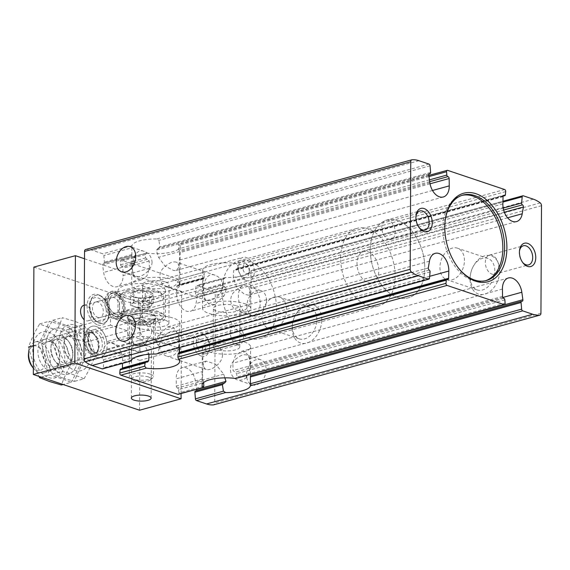 <?xml version="1.0" encoding="UTF-8"?>
<svg xmlns="http://www.w3.org/2000/svg" width="570" height="570" viewBox="0 0 570 570"><rect width="100%" height="100%" fill="white"/><g stroke="black" fill="none" stroke-linecap="round" stroke-linejoin="round"><path stroke-width="0.43" stroke-dasharray="2.85 2.14" d="M179.358 271.242C179.607 266.176 178.488 263.126 176.016 262.093C172.724 261.302 168.756 263.055 164.11 267.351C156.793 273.436 159.778 285.157 167.566 287.244C175.724 287.928 179.657 282.592 179.358 271.242M222.884 285.876C222.856 294.64 210.9 302.235 206.661 300.39C200.305 299.214 202.321 270.066 215.104 275.267C219.763 276.977 222.357 280.518 222.884 285.876M152.055 262.058C152.033 270.814 140.077 278.416 135.838 276.571C129.483 275.395 131.499 246.247 144.281 251.441C148.941 253.158 151.535 256.7 152.055 262.058M178.994 340.276C179.244 335.217 178.132 332.168 175.653 331.134C172.361 330.336 168.392 332.089 163.754 336.386C156.429 342.477 159.422 354.198 167.202 356.286C175.361 356.97 179.293 351.633 178.994 340.276M222.521 354.918C222.499 363.674 210.537 371.277 206.297 369.431C199.949 368.256 201.965 339.107 214.74 344.301C219.407 346.019 222.001 349.553 222.521 354.918M151.698 331.092C151.677 339.855 139.714 347.458 135.475 345.612C129.126 344.437 131.136 315.288 143.918 320.483C148.578 322.2 151.171 325.734 151.698 331.092M179.215 347.814L178.253 334.597L173.387 327.422L167.373 327.038L158.132 335.78L155.838 342.862L159.386 346.361L158.289 352.752L156.992 353.92M131.278 360.945L131.378 343.14L103.241 350.878A14.499 9.355 -105.4 0 1 108.963 343.062A14.499 9.355 -105.4 0 1 122.607 360.746L122.536 363.404M131.378 343.14L133.579 336.293L142.757 340.782L148.97 354.269M131.321 360.853L131.328 352.018L103.028 359.798A1.61 1.04 -105.4 0 1 102.101 357.639L103.241 350.878M429.167 173.836L157.648 248.427M158.788 248.242L156.323 250.144L158.546 257.327L165.043 266.097L173.679 270.508L176.13 270.437L179.051 267.081L179.685 252.638L178.638 248.834L178.866 244.167M146.219 253.144L146.853 253.087L145.264 254.583L145.656 257.904L149.226 261.017L149.447 268.335L146.953 275.909L141.082 280.077L133.487 276.486L131.791 264.687L131.884 256.863L102.586 264.922A1.61 1.04 -105.4 0 1 103.227 263.404A1.61 1.04 -105.4 0 1 103.533 263.39A1.446 0.933 -105.4 0 0 103.804 263.376A1.446 0.933 -105.4 0 0 104.396 262.136L103.868 255.51A1.61 1.04 -105.4 0 0 102.792 253.8L92.732 250.415A36.238 23.391 -105.4 0 0 85.814 249.489L412.017 159.778M131.884 256.863L131.834 255.602L103.533 263.39M103.227 263.404L131.841 255.531L131.891 247.8L103.868 255.51M149.447 268.335L123.056 275.595A14.499 9.355 -105.4 0 1 117.092 286.689A14.499 9.355 -105.4 0 1 103.654 272.424L102.586 264.922M447.386 279.343L178.41 353.122M120.669 368.982A1.446 0.933 -105.4 0 1 121.182 369.054A1.61 1.04 -105.4 0 0 121.752 369.132A1.61 1.04 -105.4 0 0 122.315 368.534M179.158 352.381L178.902 353.4L447.956 279.421M103.028 359.798A1.446 0.933 -105.4 0 1 103.875 361.629L103.277 367.878A1.61 1.04 -105.4 0 1 102.621 368.883M430.072 165.799L158.88 240.383L156.7 238.972A24.161 7.36 0.3 0 0 131.919 245.791L131.891 247.8M158.261 248.335L159.906 246.867L158.88 240.383M132.703 263.34L121.716 266.361A1.61 1.04 -105.4 0 1 122.935 268.249L123.056 275.595M121.716 266.361A1.446 0.933 -105.4 0 1 120.633 264.786L120.363 261.43A1.61 1.04 -105.4 0 1 121.018 260.055A1.61 1.04 -105.4 0 1 121.453 260.077L178.417 279.236A1.61 1.04 -105.4 0 1 179.493 281.316L179.187 284.487A1.446 0.933 -105.4 0 1 178.602 285.385A1.446 0.933 -105.4 0 1 178.089 285.321A1.61 1.04 -105.4 0 0 177.519 285.242A1.61 1.04 -105.4 0 0 176.857 286.382L176.664 293.621A14.499 9.355 -105.4 0 0 190.309 311.313A14.499 9.355 -105.4 0 0 196.03 303.489L197.17 296.735A1.61 1.04 -105.4 0 0 196.244 294.569A1.446 0.933 -105.4 0 1 195.396 292.745L195.994 286.496A1.61 1.04 -105.4 0 1 196.643 285.492A1.61 1.04 -105.4 0 1 197.078 285.513L207.138 288.897A36.238 23.391 -105.4 0 1 214.049 292.624A2.586 1.674 -105.4 0 1 215.289 295.41L214.726 402.94A2.586 1.674 -105.4 0 1 213.857 404.771M246.097 280.504A12.077 7.795 74.6 0 0 249.361 280.647A12.077 7.795 74.6 0 0 254.17 269.346A12.077 7.795 74.6 0 0 246.219 257.498A12.077 7.795 74.6 0 0 242.955 257.355A12.077 7.795 74.6 0 0 238.146 268.655A12.077 7.795 74.6 0 0 246.097 280.504M115.61 316.393A12.077 7.795 74.6 0 0 118.874 316.535A12.077 7.795 74.6 0 0 123.191 302.82A12.077 7.795 74.6 0 0 112.468 293.237A12.077 7.795 74.6 0 0 107.659 304.537A12.077 7.795 74.6 0 0 115.61 316.393M143.49 302.228C142.393 295.445 151.029 293.073 151.649 299.984C150.957 306.168 142.329 308.548 143.49 302.228M250.43 374.469L250.515 366.852L249.461 356.585L244.209 351.241L241.224 351.462L235.353 355.63L232.859 363.204L233.08 370.521L236.65 373.628L237.042 376.948L235.446 378.444M203.112 380.981L177.548 388.013A1.446 0.933 -105.4 0 1 178.638 389.581L203.661 382.698L202.621 378.893L202.607 371.519L176.215 378.779A14.499 9.355 -105.4 0 1 182.179 367.686A14.499 9.355 -105.4 0 1 195.617 381.95L196.657 389.253M202.607 371.519L203.248 364.458L206.169 361.095L215.574 364.194L223.761 374.212L224.858 377.853M521.949 301.274L250.472 376.008M250.472 375.929L250.422 374.668M196.401 390.735A1.61 1.04 -105.4 0 1 196.044 390.97A1.61 1.04 -105.4 0 1 195.738 390.984A1.446 0.933 -105.4 0 0 195.467 390.999M503.274 195.888L234.676 269.532L233.607 270.779L233.308 278.046L236.942 287.893L244.509 294.327L248.698 295.21L250.921 288.399L251.014 270.543L502.94 201.253M523.288 195.802L250.985 270.686A24.161 7.36 0.3 0 1 226.212 277.497L225.314 277.611L224.017 278.787L222.92 285.178L226.468 288.677L224.167 295.752L214.918 304.544L209.211 304.252L205.271 300.176L203.055 286.361L203.148 279.15L203.647 278.288L178.089 285.321M505.697 191.606L237.626 265.335L236.051 263.383A24.161 7.36 0.3 0 0 202.706 270.023A24.161 7.36 0.3 0 0 203.818 272.246L204.395 274.469L179.493 281.316M203.896 278.416L204.395 274.469M235.567 269.51L236.336 269.496L237.198 268.527L237.626 265.335M503.196 208.093L250.914 277.476L250.978 279.521L503.631 210.038M250.914 277.476L250.985 270.686L251.007 271.363L502.918 202.086M178.638 389.581L178.909 392.937A1.61 1.04 -105.4 0 1 178.253 394.312M177.548 388.013A1.61 1.04 -105.4 0 1 176.337 386.125L176.215 378.779M250.18 295.06C250.43 289.995 249.318 286.952 246.839 285.919C243.547 285.121 239.578 286.874 234.94 291.17C227.615 297.262 230.601 308.976 238.388 311.063C246.546 311.747 250.479 306.418 250.18 295.06M266.496 300.547A13.288 9.305 -71.4 0 0 260.946 290.643A13.288 9.305 -71.4 0 0 247.886 300.269A13.288 9.305 -71.4 0 0 252.474 315.83A13.288 9.305 -71.4 0 0 266.496 300.547M249.817 364.095C250.066 359.036 248.955 355.986 246.475 354.953C243.183 354.155 239.215 355.908 234.576 360.204C227.259 366.296 230.244 378.017 238.025 380.105C246.183 380.789 250.116 375.452 249.817 364.095M246.724 377.319A13.288 9.305 -71.4 0 0 252.111 384.871A13.288 9.305 -71.4 0 0 266.133 369.581A13.288 9.305 -71.4 0 0 260.583 359.677A13.288 9.305 -71.4 0 0 246.568 375.53M447.664 170.366L179.087 244.224A24.161 7.36 0.3 0 1 180.206 246.454A24.161 7.36 0.3 0 1 146.853 253.087L121.453 260.077M499.698 270.878A20.135 14.1 -71.4 0 0 489.587 255.467A20.135 14.1 -71.4 0 0 472.986 266.881A20.135 14.1 -71.4 0 0 470.521 274.206A20.135 14.1 -71.4 0 0 482.94 294.49A20.135 14.1 -71.4 0 0 499.698 270.878M321.772 319.813A20.135 14.1 -71.4 0 0 311.662 304.401A20.135 14.1 -71.4 0 0 295.053 315.816A20.135 14.1 -71.4 0 0 292.595 323.14A20.135 14.1 -71.4 0 0 305.007 343.425A20.135 14.1 -71.4 0 0 321.772 319.813M97.798 324.971A15.953 10.296 74.6 0 0 106.419 321.872A15.953 10.296 74.6 0 0 107.808 307.052A15.953 10.296 74.6 0 0 99.03 295.018A15.953 10.296 74.6 0 0 97.962 294.583A15.953 10.296 74.6 0 0 87.089 306.147A15.953 10.296 74.6 0 0 97.798 324.971M201.331 356.1A12.077 7.795 74.6 0 0 209.454 349.075A12.077 7.795 74.6 0 0 206.034 336.621A12.077 7.795 74.6 0 0 193.601 338.587A12.077 7.795 74.6 0 0 201.331 356.1M149.554 342.527A16.11 10.395 74.6 0 0 153.907 342.72A16.11 10.395 74.6 0 0 159.657 324.43A16.11 10.395 74.6 0 0 145.364 311.655A16.11 10.395 74.6 0 0 138.952 326.724A16.11 10.395 74.6 0 0 149.554 342.527M249.197 315.125A16.11 10.395 74.6 0 0 253.55 315.317A16.11 10.395 74.6 0 0 259.3 297.027A16.11 10.395 74.6 0 0 245.007 284.252A16.11 10.395 74.6 0 0 238.595 299.321A16.11 10.395 74.6 0 0 249.197 315.125M249.076 338.138A40.271 25.992 74.6 0 0 259.956 338.608A40.271 25.992 74.6 0 0 274.334 292.894A40.271 25.992 74.6 0 0 238.602 260.96A40.271 25.992 74.6 0 0 222.564 298.623A40.271 25.992 74.6 0 0 249.076 338.138M397.354 297.362A40.271 25.992 74.6 0 0 408.234 297.832A40.271 25.992 74.6 0 0 422.612 252.111A40.271 25.992 74.6 0 0 386.873 220.177A40.271 25.992 74.6 0 0 370.842 257.847A40.271 25.992 74.6 0 0 397.354 297.362A40.271 25.992 74.6 0 0 408.234 297.832A40.271 25.992 74.6 0 0 422.612 252.111A40.271 25.992 74.6 0 0 386.873 220.177A40.271 25.992 74.6 0 0 370.842 257.847A40.271 25.992 74.6 0 0 397.354 297.362M462.028 195.36A44.296 28.593 74.6 0 0 461.13 195.581A44.296 28.593 74.6 0 0 443.496 237.013A44.296 28.593 74.6 0 0 472.658 280.483A44.296 28.593 74.6 0 0 484.621 280.996A44.296 28.593 74.6 0 0 485.505 280.732M445.142 220.918A44.296 28.593 74.6 0 0 445.084 221.374A44.296 28.593 74.6 0 0 457.639 267.045A44.296 28.593 74.6 0 0 457.924 267.408M316.842 319.727A16.644 11.664 -71.4 0 0 309.888 307.323A16.644 11.664 -71.4 0 0 294.754 316.421A16.644 11.664 -71.4 0 0 292.716 322.478A16.644 11.664 -71.4 0 0 299.279 338.879A16.644 11.664 -71.4 0 0 316.842 319.727M286.511 309.524A16.644 11.664 -71.4 0 0 279.564 297.12A16.644 11.664 -71.4 0 0 263.205 309.182A16.644 11.664 -71.4 0 0 268.947 328.676A16.644 11.664 -71.4 0 0 286.511 309.524M494.774 270.793A16.644 11.664 -71.4 0 0 487.82 258.388A16.644 11.664 -71.4 0 0 472.687 267.487A16.644 11.664 -71.4 0 0 470.649 273.543A16.644 11.664 -71.4 0 0 477.211 289.945A16.644 11.664 -71.4 0 0 494.774 270.793M464.443 260.59A16.644 11.664 -71.4 0 0 457.489 248.185A16.644 11.664 -71.4 0 0 441.137 260.248A16.644 11.664 -71.4 0 0 446.88 279.742A16.644 11.664 -71.4 0 0 464.443 260.59M491.96 274.099A9.904 6.391 74.6 0 0 494.639 274.213A9.904 6.391 74.6 0 0 498.173 262.977A9.904 6.391 74.6 0 0 489.388 255.118A9.904 6.391 74.6 0 0 485.448 264.38A9.904 6.391 74.6 0 0 491.96 274.099M519.47 251.064A9.904 6.391 74.6 0 0 519.384 251.648A9.904 6.391 74.6 0 0 522.191 261.858A9.904 6.391 74.6 0 0 522.562 262.321M388.455 239.286A9.904 6.391 74.6 0 0 391.127 239.4A9.904 6.391 74.6 0 0 394.661 228.157A9.904 6.391 74.6 0 0 385.876 220.305A9.904 6.391 74.6 0 0 381.936 229.567A9.904 6.391 74.6 0 0 388.455 239.286M415.957 216.251A9.904 6.391 74.6 0 0 415.872 216.835A9.904 6.391 74.6 0 0 418.679 227.045A9.904 6.391 74.6 0 0 419.05 227.508M202.948 353.585A9.904 6.391 74.6 0 0 205.62 353.699A9.904 6.391 74.6 0 0 209.603 347.821A9.904 6.391 74.6 0 0 206.796 337.618A9.904 6.391 74.6 0 0 200.369 334.604A9.904 6.391 74.6 0 0 196.429 343.867A9.904 6.391 74.6 0 0 202.948 353.585M236.928 344.237A9.904 6.391 74.6 0 0 239.599 344.351A9.904 6.391 74.6 0 0 243.141 333.108A9.904 6.391 74.6 0 0 234.348 325.256A9.904 6.391 74.6 0 0 230.408 334.519A9.904 6.391 74.6 0 0 236.928 344.237M99.807 295.459A14.499 9.355 -105.4 0 1 100.783 295.858A14.499 9.355 -105.4 0 1 108.763 306.788A14.499 9.355 -105.4 0 1 107.495 320.262A14.499 9.355 -105.4 0 1 103.583 323.247A14.499 9.355 -105.4 0 1 99.665 323.076A14.499 9.355 -105.4 0 1 90.124 308.847A14.499 9.355 -105.4 0 1 95.895 295.288A14.499 9.355 -105.4 0 1 99.807 295.459M244.259 341.964A24.161 7.36 0.3 0 1 250.622 346.98A24.161 7.36 0.3 0 1 226.425 354.212A24.161 7.36 0.3 0 1 202.3 346.731A24.161 7.36 0.3 0 1 217.712 339.955A24.161 7.36 0.3 0 1 244.259 341.964M236.251 344.166A13.288 4.047 0.3 0 1 239.749 346.923A13.288 4.047 0.3 0 1 226.44 350.899A13.288 4.047 0.3 0 1 213.173 346.788A13.288 4.047 0.3 0 1 221.652 343.062A13.288 4.047 0.3 0 1 236.251 344.166M236.45 305.812A13.288 4.047 0.3 0 1 239.956 308.57A13.288 4.047 0.3 0 1 226.646 312.545A13.288 4.047 0.3 0 1 213.38 308.434A13.288 4.047 0.3 0 1 221.851 304.708A13.288 4.047 0.3 0 1 236.45 305.812M244.459 303.611A24.161 7.36 0.3 0 1 250.821 308.627A24.161 7.36 0.3 0 1 226.625 315.858A24.161 7.36 0.3 0 1 202.507 308.377A24.161 7.36 0.3 0 1 217.911 301.601A24.161 7.36 0.3 0 1 244.459 303.611M133.722 326.026A24.161 7.36 0.3 0 1 131.478 322.905A24.161 7.36 0.3 0 1 146.889 316.136A24.161 7.36 0.3 0 1 173.437 318.138A24.161 7.36 0.3 0 1 179.799 323.161A24.161 7.36 0.3 0 1 162.436 330.13A24.161 7.36 0.3 0 1 135.325 326.923M165.428 320.347A13.288 4.047 0.3 0 1 168.927 323.105A13.288 4.047 0.3 0 1 155.617 327.08A13.288 4.047 0.3 0 1 142.35 322.962A13.288 4.047 0.3 0 1 150.829 319.243A13.288 4.047 0.3 0 1 165.428 320.347M165.628 281.986A13.288 4.047 0.3 0 1 169.126 284.751A13.288 4.047 0.3 0 1 155.817 288.726A13.288 4.047 0.3 0 1 142.55 284.608A13.288 4.047 0.3 0 1 151.029 280.889A13.288 4.047 0.3 0 1 165.628 281.986M173.636 279.785A24.161 7.36 0.3 0 1 179.999 284.808A24.161 7.36 0.3 0 1 155.802 292.04A24.161 7.36 0.3 0 1 131.684 284.551A24.161 7.36 0.3 0 1 147.089 277.782A24.161 7.36 0.3 0 1 173.636 279.785M115.624 314.476A10.068 6.498 74.6 0 0 122.472 307.665A10.068 6.498 74.6 0 0 116.423 295.581A10.068 6.498 74.6 0 0 108.948 301.152A10.068 6.498 74.6 0 0 111.805 311.534A10.068 6.498 74.6 0 0 115.624 314.476M97.84 317.447A8.051 5.201 74.6 0 0 100.014 317.547A8.051 5.201 74.6 0 0 102.892 308.399A8.051 5.201 74.6 0 0 95.746 302.014A8.051 5.201 74.6 0 0 92.54 309.546A8.051 5.201 74.6 0 0 97.84 317.447M97.819 321.665A12.483 8.058 74.6 0 0 106.312 313.222A12.483 8.058 74.6 0 0 98.81 298.245A12.483 8.058 74.6 0 0 89.547 305.149A12.483 8.058 74.6 0 0 93.081 318.017A12.483 8.058 74.6 0 0 97.819 321.665M114.15 312.966A8.051 5.201 74.6 0 0 116.323 313.058A8.051 5.201 74.6 0 0 119.201 303.917A8.051 5.201 74.6 0 0 112.055 297.526A8.051 5.201 74.6 0 0 108.813 302.307A8.051 5.201 74.6 0 0 111.093 310.607A8.051 5.201 74.6 0 0 114.15 312.966M99.287 323.176A14.499 9.355 74.6 0 0 103.206 323.347A14.499 9.355 74.6 0 0 108.386 306.888A14.499 9.355 74.6 0 0 95.518 295.395A14.499 9.355 74.6 0 0 89.682 303.995A14.499 9.355 74.6 0 0 93.793 318.943A14.499 9.355 74.6 0 0 99.287 323.176M114.556 291.79A14.093 9.099 -105.4 0 1 119.9 295.908A14.093 9.099 -105.4 0 1 123.897 310.436A14.093 9.099 -105.4 0 1 118.225 318.801A14.093 9.099 -105.4 0 1 114.413 318.637A14.093 9.099 -105.4 0 1 105.136 304.808A14.093 9.099 -105.4 0 1 110.751 291.619A14.093 9.099 -105.4 0 1 114.556 291.79M115.61 316.778A12.483 8.058 74.6 0 0 124.011 309.517A12.483 8.058 74.6 0 0 120.47 296.642A12.483 8.058 74.6 0 0 115.731 292.994A12.483 8.058 74.6 0 0 107.231 302.043A12.483 8.058 74.6 0 0 115.61 316.778M115.603 318.309A14.093 9.099 74.6 0 0 119.408 318.473A14.093 9.099 74.6 0 0 124.445 302.471A14.093 9.099 74.6 0 0 111.934 291.298A14.093 9.099 74.6 0 0 106.326 304.48A14.093 9.099 74.6 0 0 115.603 318.309M96.173 357.205A16.11 10.395 74.6 0 0 100.527 357.397A16.11 10.395 74.6 0 0 106.276 339.107A16.11 10.395 74.6 0 0 91.984 326.332A16.11 10.395 74.6 0 0 85.571 341.402A16.11 10.395 74.6 0 0 96.173 357.205M367.821 282.499A16.11 10.395 74.6 0 0 372.167 282.692A16.11 10.395 74.6 0 0 377.924 264.402A16.11 10.395 74.6 0 0 363.624 251.634A16.11 10.395 74.6 0 0 357.212 266.696A16.11 10.395 74.6 0 0 367.821 282.499M367.7 305.513A40.271 25.992 74.6 0 0 378.573 305.99A40.271 25.992 74.6 0 0 392.958 260.269A40.271 25.992 74.6 0 0 357.219 228.335A40.271 25.992 74.6 0 0 341.188 266.005A40.271 25.992 74.6 0 0 367.7 305.513M32.084 366.524A12.647 8.165 74.6 0 0 36.879 370.222A12.647 8.165 74.6 0 0 45.486 361.672A12.647 8.165 74.6 0 0 37.884 346.489A12.647 8.165 74.6 0 0 28.5 353.486M33.359 368.177A16.11 10.395 74.6 0 0 39.416 372.816A16.11 10.395 74.6 0 0 43.762 373.008A16.11 10.395 74.6 0 0 49.519 354.718A16.11 10.395 74.6 0 0 35.219 341.943A16.11 10.395 74.6 0 0 29.12 349.396M87.388 359.627A16.11 10.395 74.6 0 0 91.742 359.812A16.11 10.395 74.6 0 0 98.225 350.258A16.11 10.395 74.6 0 0 93.658 333.649A16.11 10.395 74.6 0 0 83.199 328.755A16.11 10.395 74.6 0 0 76.786 343.817A16.11 10.395 74.6 0 0 87.388 359.627M48.728 370.258A16.11 10.395 74.6 0 0 59.565 360.888A16.11 10.395 74.6 0 0 54.998 344.28A16.11 10.395 74.6 0 0 48.885 339.57A16.11 10.395 74.6 0 0 37.912 351.248A16.11 10.395 74.6 0 0 48.728 370.258M48.692 377.547A23.755 15.333 74.6 0 0 62.786 348.284A23.755 15.333 74.6 0 0 34.948 338.922A23.755 15.333 74.6 0 0 48.692 377.547M39.394 377.582C34.699 367.693 31.079 357.511 28.521 347.03C31.172 339.613 34.884 331.897 39.672 323.888C45.785 326.639 53.124 329.104 61.688 331.291C64.246 341.772 67.866 351.954 72.561 361.843C67.773 369.852 64.054 377.568 61.41 384.985M70.986 382.356C75.774 374.347 79.494 366.631 82.137 359.207C79.586 348.733 75.967 338.544 71.271 328.655L61.125 324.722L49.255 321.252C46.605 328.676 42.893 336.386 38.105 344.401C42.8 354.291 46.419 364.472 48.97 374.946C57.349 377.076 64.688 379.542 70.986 382.356L63.127 384.515M61.973 328.698A23.755 15.333 -105.4 0 1 75.717 367.322A23.755 15.333 -105.4 0 1 47.88 357.96A23.755 15.333 -105.4 0 1 61.973 328.698M61.938 335.987A16.11 10.395 -105.4 0 1 72.248 359.335A16.11 10.395 -105.4 0 1 55.668 361.957A16.11 10.395 -105.4 0 1 51.101 345.356A16.11 10.395 -105.4 0 1 61.938 335.987A16.11 10.395 74.6 0 0 50.958 347.664A16.11 10.395 74.6 0 0 61.774 366.667A16.11 10.395 74.6 0 0 72.611 357.297A16.11 10.395 74.6 0 0 68.044 340.696A16.11 10.395 74.6 0 0 61.938 335.987M59.672 339.513A13.053 8.429 -105.4 0 1 68.265 352.317A13.053 8.429 -105.4 0 1 63.071 364.529A13.053 8.429 -105.4 0 1 54.592 360.561A13.053 8.429 -105.4 0 1 50.894 347.102A13.053 8.429 -105.4 0 1 56.145 339.357A13.053 8.429 -105.4 0 1 59.672 339.513M51.122 341.865A13.053 8.429 -105.4 0 1 56.067 345.677A13.053 8.429 -105.4 0 1 59.772 359.136A13.053 8.429 -105.4 0 1 54.513 366.88A13.053 8.429 -105.4 0 1 42.928 356.528A13.053 8.429 -105.4 0 1 47.595 341.708A13.053 8.429 -105.4 0 1 51.122 341.865M72.561 361.843L82.137 359.207M61.688 331.291L71.271 328.655M39.672 323.888L49.255 321.252M33.473 345.669L38.105 344.401M41.111 377.112L48.97 374.946M61.738 373.956A23.755 15.333 74.6 0 0 75.831 344.693A23.755 15.333 74.6 0 0 47.994 335.331A23.755 15.333 74.6 0 0 61.738 373.956M62.586 377.931L52.44 373.991C47.745 364.109 44.125 353.92 41.574 343.446C44.218 336.022 47.937 328.306 52.725 320.297C58.838 323.048 66.177 325.513 74.741 327.707C77.292 338.181 80.912 348.363 85.607 358.252C80.819 366.261 77.107 373.977 74.456 381.401L62.586 377.931M84.039 378.765C88.827 370.757 92.54 363.04 95.19 355.623C92.632 345.142 89.013 334.961 84.317 325.071L74.171 321.131L62.301 317.661C59.658 325.085 55.938 332.802 51.15 340.81C55.846 350.7 59.465 360.881 62.023 371.362C70.395 373.485 77.734 375.958 84.039 378.765L74.456 381.401M75.019 325.107A23.755 15.333 -105.4 0 1 88.763 363.731A23.755 15.333 -105.4 0 1 60.926 354.369A23.755 15.333 -105.4 0 1 75.019 325.107M74.983 332.395A16.11 10.395 -105.4 0 1 85.293 355.751A16.11 10.395 -105.4 0 1 68.713 358.373A16.11 10.395 -105.4 0 1 64.146 341.765A16.11 10.395 -105.4 0 1 74.983 332.395M72.718 335.922A13.053 8.429 -105.4 0 1 81.318 348.733A13.053 8.429 -105.4 0 1 76.116 360.945A13.053 8.429 -105.4 0 1 67.638 356.977A13.053 8.429 -105.4 0 1 63.94 343.518A13.053 8.429 -105.4 0 1 69.191 335.766A13.053 8.429 -105.4 0 1 72.718 335.922M64.168 338.274A13.053 8.429 -105.4 0 1 69.12 342.093A13.053 8.429 -105.4 0 1 72.818 355.552A13.053 8.429 -105.4 0 1 67.566 363.297A13.053 8.429 -105.4 0 1 55.981 352.944A13.053 8.429 -105.4 0 1 60.641 338.124A13.053 8.429 -105.4 0 1 64.168 338.274M85.607 358.252L95.19 355.623M74.741 327.707L84.317 325.071M52.725 320.297L62.301 317.661M41.574 343.446L51.15 340.81M52.44 373.991L62.023 371.362M181.103 393.528L181.338 348.94L139.821 360.361L139.557 410.222M181.374 341.273L139.857 352.688L140.12 302.827L181.638 291.413L181.374 341.273L148.343 330.158L106.825 341.58L139.857 352.688M159.308 285.898A23.755 7.239 0.3 0 1 165.571 290.828A23.755 7.239 0.3 0 1 141.773 297.939A23.755 7.239 0.3 0 1 118.054 290.579A23.755 7.239 0.3 0 1 133.202 283.924A23.755 7.239 0.3 0 1 159.308 285.898M33.887 267.102L140.12 302.827M84.502 258.744L181.638 291.413M83.883 305.278A8.051 5.201 -105.4 0 1 86.056 305.37A8.051 5.201 -105.4 0 1 91.357 313.272A8.051 5.201 -105.4 0 1 88.151 320.803A8.051 5.201 -105.4 0 1 85.977 320.711A8.051 5.201 -105.4 0 1 84.182 319.677M181.338 348.94L148.3 337.832A16.11 10.395 -105.4 0 1 142.044 345.976A16.11 10.395 -105.4 0 1 127.203 330.735L110.516 325.121L110.552 317.454L127.245 323.062A16.11 10.395 -105.4 0 1 133.501 314.918A16.11 10.395 -105.4 0 1 148.343 330.158M139.821 360.361L106.782 349.246A16.11 10.395 -105.4 0 1 100.527 357.397A16.11 10.395 -105.4 0 1 85.685 342.15L68.999 336.542L69.034 328.869L85.728 334.483A16.11 10.395 -105.4 0 1 91.984 326.332A16.11 10.395 -105.4 0 1 106.825 341.58M148.806 346.232A9.904 3.014 0.3 0 1 151.413 348.291A9.904 3.014 0.3 0 1 141.495 351.255A9.904 3.014 0.3 0 1 131.606 348.185A9.904 3.014 0.3 0 1 137.926 345.413A9.904 3.014 0.3 0 1 148.806 346.232M148.3 337.832L106.782 349.246M127.203 330.735L85.685 342.15M110.516 325.121L68.999 336.542M110.552 317.454L69.034 328.869M127.245 323.062L85.728 334.483M151.634 337.796A13.694 4.168 0.3 0 1 155.239 340.639A13.694 4.168 0.3 0 1 141.531 344.736A13.694 4.168 0.3 0 1 127.858 340.497A13.694 4.168 0.3 0 1 136.593 336.656A13.694 4.168 0.3 0 1 151.634 337.796M151.755 314.783A13.694 4.168 0.3 0 1 155.361 317.625A13.694 4.168 0.3 0 1 141.652 321.722A13.694 4.168 0.3 0 1 127.979 317.483A13.694 4.168 0.3 0 1 136.714 313.642A13.694 4.168 0.3 0 1 151.755 314.783M159.165 312.745A23.755 7.239 0.3 0 1 165.428 317.682A23.755 7.239 0.3 0 1 141.631 324.793A23.755 7.239 0.3 0 1 117.912 317.433A23.755 7.239 0.3 0 1 133.066 310.771A23.755 7.239 0.3 0 1 159.165 312.745M243.746 277.326A8.051 5.201 74.6 0 0 245.919 277.419A8.051 5.201 74.6 0 0 249.161 272.638A8.051 5.201 74.6 0 0 246.874 264.338A8.051 5.201 74.6 0 0 241.644 261.887A8.051 5.201 74.6 0 0 238.438 269.425A8.051 5.201 74.6 0 0 243.746 277.326M246.133 273.6A4.831 3.121 74.6 0 0 249.382 270.793A4.831 3.121 74.6 0 0 248.014 265.812A4.831 3.121 74.6 0 0 243.041 266.596A4.831 3.121 74.6 0 0 246.133 273.6M128.442 290.052A19.729 6.006 -179.7 0 0 123.106 292.524A19.729 6.006 -179.7 0 0 141.759 300.554A19.729 6.006 -179.7 0 0 160.498 292.716A19.729 6.006 -179.7 0 0 128.442 290.052M138.311 297.903L138.104 297.832A11.478 3.498 -179.7 0 1 130.915 295.602A11.478 3.498 -179.7 0 1 130.651 295.324L130.537 295.174A11.478 3.498 -179.7 0 1 133.836 291.983L134.221 291.876A11.478 3.498 -179.7 0 1 144.98 291.199L145.478 291.249A11.478 3.498 -179.7 0 1 152.931 293.757L153.045 293.913A11.478 3.498 -179.7 0 1 152.66 295.716A11.478 3.498 -179.7 0 1 149.746 297.098L149.361 297.205A11.478 3.498 -179.7 0 1 138.603 297.882L138.254 307.878L149.604 307.159L149.654 297.184M130.651 295.324L131.342 295.994L138.104 297.832M138.603 297.882C142.158 299.414 145.749 299.186 149.361 297.205M149.746 297.098L151.321 296.913L153.045 293.913M152.931 293.757C150.444 294.669 147.958 293.835 145.478 291.249M144.98 291.199C141.403 293.18 137.819 293.4 134.221 291.876M133.836 291.983C132.732 294.79 131.634 295.851 130.537 295.174M152.347 314.619A14.499 4.418 -179.7 0 0 135.168 313.578A14.499 4.418 -179.7 0 0 127.431 318.309A14.499 4.418 -179.7 0 0 141.645 321.972A14.499 4.418 -179.7 0 0 155.902 318.459A14.499 4.418 -179.7 0 0 152.347 314.619M127.858 312.909A20.413 6.22 -179.7 0 0 122.315 319.442A20.413 6.22 -179.7 0 0 141.638 323.774A20.413 6.22 -179.7 0 0 161.004 319.642A20.413 6.22 -179.7 0 0 152.817 312.396A20.413 6.22 -179.7 0 0 127.858 312.909M150.544 319.022A12.077 3.677 -179.7 0 0 137.277 318.017A12.077 3.677 -179.7 0 0 129.568 321.402A12.077 3.677 -179.7 0 0 129.782 322.1A12.077 3.677 -179.7 0 0 141.631 325.142A12.077 3.677 -179.7 0 0 153.508 322.221A12.077 3.677 -179.7 0 0 153.729 321.53A12.077 3.677 -179.7 0 0 150.544 319.022M150.259 374.127A12.077 3.677 -179.7 0 0 136.985 373.122A12.077 3.677 -179.7 0 0 129.283 376.506A12.077 3.677 -179.7 0 0 129.91 377.689A12.077 3.677 -179.7 0 0 141.346 380.247A12.077 3.677 -179.7 0 0 152.803 377.803A12.077 3.677 -179.7 0 0 153.444 376.635A12.077 3.677 -179.7 0 0 150.259 374.127M148.428 376.977A9.612 2.928 -179.7 0 0 136.465 376.378A9.612 2.928 -179.7 0 0 132.24 379.812A9.612 2.928 -179.7 0 0 141.332 381.85A9.612 2.928 -179.7 0 0 150.452 379.905A9.612 2.928 -179.7 0 0 148.428 376.977M126.697 310.864A22.145 6.747 -179.7 0 0 119.529 315.787A22.145 6.747 -179.7 0 0 120.683 317.953A22.145 6.747 -179.7 0 0 141.645 322.649A22.145 6.747 -179.7 0 0 162.65 318.174A22.145 6.747 -179.7 0 0 163.825 316.022A22.145 6.747 -179.7 0 0 150.601 309.774A22.145 6.747 -179.7 0 0 126.697 310.864M126.797 291.804A22.145 6.747 -179.7 0 0 120.804 294.576A22.145 6.747 -179.7 0 0 119.629 296.728A22.145 6.747 -179.7 0 0 141.745 303.589A22.145 6.747 -179.7 0 0 163.925 296.956A22.145 6.747 -179.7 0 0 162.778 294.797A22.145 6.747 -179.7 0 0 126.797 291.804M149.604 307.159L153.088 303.796L145.222 301.152L133.879 301.872L130.395 305.228L130.445 295.26M130.395 305.228L138.254 307.878M153.088 303.796L153.138 293.828M145.222 301.152L145.272 291.177M133.879 301.872L133.929 291.897M149.155 302.478A10.068 3.064 -179.7 0 0 139.55 301.509A10.068 3.064 -179.7 0 0 132.133 303.554A10.068 3.064 -179.7 0 0 133.352 306.168A10.068 3.064 -179.7 0 0 134.328 306.553A10.068 3.064 -179.7 0 0 143.932 307.515A10.068 3.064 -179.7 0 0 148.549 306.803A10.068 3.064 -179.7 0 0 150.109 306.254A10.068 3.064 -179.7 0 0 151.342 305.477A10.068 3.064 -179.7 0 0 149.155 302.478M429.445 261.167L158.132 335.78M429.666 276.308L179.251 345.171M148.998 353.493L144.11 354.839M135.14 357.305L122.607 360.746M429.231 270.087L157.755 344.75M428.312 267.929L155.838 342.862M131.399 349.581L102.101 357.639M428.797 175.211L156.323 250.144M432.502 190.487L179.7 260.013M429.858 182.714L158.546 257.327M131.791 264.687L103.654 272.424M146.739 362.028L121.182 369.054M430.079 271.918L159.386 346.361M131.392 354.063L103.875 361.629M131.299 360.169L103.277 367.878M429.488 278.167L158.289 352.752M429.003 164.089L156.7 238.972M131.919 245.791L102.792 253.8M131.912 254.569L104.396 262.136M430.599 172.425L159.906 246.867M430.036 183.789L179.685 252.638M429.709 181.659L179.194 250.551M149.226 261.017L133.394 265.371M132.539 265.606L122.935 268.249M147.281 259.329L134.57 262.827M429.452 179.856L178.638 248.834M145.656 257.904L135.204 260.782M132.952 261.402L120.633 264.786M428.989 176.558L178.496 245.449M145.264 254.583L135.731 257.205M133.815 257.733L120.363 261.43M502.426 289.068L232.859 363.204M502.804 297.469L250.515 366.852M223.761 374.212L195.617 381.95M224.046 383.197L195.738 390.984M507.599 217.804L250.921 288.399M502.868 203.91L233.308 278.046M203.055 286.361L176.664 293.621M224.167 295.752L196.03 303.489M504.357 212.254L250.907 281.958M226.468 288.677L197.17 296.735M224.544 286.788L196.244 294.569M504.628 189.525L236.051 263.383M203.818 272.246L178.417 279.236M204.217 277.604L179.187 284.487M505.398 194.769L237.198 268.527M503.068 196.671L233.607 270.779M203.148 279.15L176.857 286.382M222.92 285.178L195.396 292.745M224.017 278.787L195.994 286.496M226.212 277.497L197.078 285.513M505.113 303.226L237.042 376.948M203.811 386.089L178.909 392.937M504.849 299.87L236.65 373.628M503.759 298.302L235.025 372.203M502.541 296.414L233.08 370.521M202.621 378.893L176.337 386.125M533.349 199.179L207.138 288.897M418.943 160.704L92.732 250.415M540.937 313.229L214.726 402.94M541.5 205.699L215.289 295.41M540.253 202.913L214.049 292.624M96.195 353.628A12.348 7.973 74.6 0 0 103.519 338.416A12.348 7.973 74.6 0 0 89.055 333.55A12.348 7.973 74.6 0 0 96.195 353.628M91.022 353.97A11.208 7.239 74.6 0 0 98.56 347.451A11.208 7.239 74.6 0 0 95.382 335.887A11.208 7.239 74.6 0 0 83.847 337.718A11.208 7.239 74.6 0 0 91.022 353.97M91.863 353.286A10.737 6.933 74.6 0 0 94.763 353.414A10.737 6.933 74.6 0 0 98.596 341.223A10.737 6.933 74.6 0 0 89.07 332.709A10.737 6.933 74.6 0 0 84.795 342.748A10.737 6.933 74.6 0 0 91.863 353.286M95.019 352.417A10.737 6.933 74.6 0 0 97.919 352.545A10.737 6.933 74.6 0 0 101.752 340.354A10.737 6.933 74.6 0 0 92.219 331.84A10.737 6.933 74.6 0 0 87.944 341.886A10.737 6.933 74.6 0 0 95.019 352.417M215.118 275.224L176.023 262.079M206.646 300.418L167.552 287.273M144.288 251.406L130.195 246.667M135.824 276.6L121.724 271.854M214.755 344.266L175.66 331.12M206.29 369.46L167.195 356.307M143.932 320.447L129.832 315.702M135.46 345.641L121.36 340.896M435.174 253.351L167.366 327.002M133.579 336.293L108.963 343.062M429.431 173.693L157.648 248.435M443.303 196.978L176.13 270.451M141.082 280.091L117.092 286.689M147.63 362.014L121.752 369.132M429.075 173.921L158.795 248.256M131.848 255.666L103.804 263.376M428.825 175.403L178.859 244.152M146.212 253.13L135.738 256.008M134.335 256.393L121.018 260.055M118.874 316.535L249.361 280.647M112.468 293.237L242.955 257.355M508.383 277.975L241.217 351.448M206.169 361.088L182.179 367.686M522.248 301.259L250.465 376.001L250.422 385.021M224.502 383.14L196.044 390.97M516.513 221.602L248.705 295.253M214.918 304.544L190.309 311.313M503.16 196.13L236.336 269.51M203.903 278.431L178.602 285.385M503.723 195.531L234.676 269.524M203.397 278.124L177.519 285.242M225.314 277.611L196.643 285.492M260.946 290.643L246.846 285.898M252.474 315.83L238.381 311.092M260.583 359.677L246.482 354.939M252.111 384.871L238.018 380.126M153.907 342.72L253.55 315.317M145.364 311.655L245.007 284.252M259.956 338.608L378.573 305.99M238.602 260.96L357.219 228.335M484.621 280.996L486.402 280.511M461.13 195.581L462.911 195.09M457.639 267.045L458.209 267.779M445.084 221.374L445.191 220.447M292.716 322.478L292.595 323.14M294.754 316.421L295.053 315.816M309.888 307.323L279.564 297.12M299.279 338.879L268.947 328.676M470.649 273.543L470.521 274.206M472.687 267.487L472.986 266.881M487.82 258.388L457.489 248.185M477.211 289.945L446.88 279.742M494.639 274.213L528.618 264.872M489.388 255.118L523.367 245.777M522.191 261.858L522.961 262.856M519.384 251.648L519.534 250.401M391.127 239.4L425.106 230.059M385.876 220.305L419.855 210.964M418.679 227.045L419.449 228.043M415.872 216.835L416.022 215.588M206.796 337.618L206.034 336.621M209.603 347.821L209.454 349.075M205.62 353.699L239.599 344.351M200.369 334.604L234.348 325.256M100.783 295.858L99.03 295.018M107.495 320.262L106.419 321.872M250.508 368.961L250.622 346.98M202.101 385.085L202.3 346.731M239.749 346.923L239.956 308.57M213.173 346.788L213.38 308.434M250.821 308.627L250.942 286.646M202.507 308.377L202.706 270.023M179.6 361.515L179.799 323.161M131.364 344.886L131.478 322.905M168.927 323.105L169.126 284.751M142.35 322.962L142.55 284.608M179.999 284.808L180.206 246.454M131.684 284.551L131.798 262.57M131.834 255.56L131.877 246.518M100.014 317.547L116.323 313.058M95.746 302.014L112.055 297.526M111.093 310.607L111.805 311.534M108.813 302.307L108.948 301.152M103.206 323.347L103.583 323.247M95.518 295.395L95.895 295.288M93.081 318.017L93.793 318.943M89.547 305.149L89.682 303.995M120.47 296.642L119.9 295.908M124.011 309.517L123.897 310.436M118.225 318.801L119.408 318.473M110.751 291.619L111.934 291.298M142.044 345.976L372.167 282.692M133.501 314.918L363.624 251.634M43.762 373.008L91.742 359.812M35.219 341.943L83.199 328.755M98.225 350.258L98.56 347.451C96.565 354.305 96.558 351.961 94.763 353.414L97.919 352.545L95.525 352.424C93.993 353.756 86.127 343.375 88.763 336.065C89.654 333.493 90.808 332.089 92.219 331.84L89.07 332.709C91.35 333.037 90.16 331.02 95.382 335.887L93.658 333.649M54.592 360.561L55.668 361.957M50.894 347.102L51.101 345.356M56.145 339.357L47.595 341.708M63.071 364.529L54.513 366.88M56.067 345.677L54.998 344.28M59.772 359.136L59.565 360.888M67.638 356.977L68.713 358.373M63.94 343.518L64.146 341.765M69.191 335.766L60.641 338.124M76.116 360.945L67.566 363.297M69.12 342.093L68.044 340.696M72.818 355.552L72.611 357.297M155.239 340.639L155.361 317.625M127.858 340.497L127.979 317.483M165.428 317.682L165.571 290.828M117.912 317.433L118.054 290.579M151.15 398.152L151.413 348.291M131.349 398.045L131.606 348.185M88.151 320.803L245.919 277.419M84.26 305.171L241.644 261.887M248.014 265.812L246.874 264.338M249.382 270.793L249.161 272.638M131.342 295.994L130.915 295.602M151.321 296.913L152.66 295.716M153.508 322.221L155.902 318.459M129.782 322.1L127.431 318.309M129.568 321.402L129.283 376.506M153.729 321.53L153.444 376.635M150.452 379.905L152.803 377.803M132.24 379.812L129.91 377.689M161.004 319.642L162.65 318.174M122.315 319.442L120.683 317.953M119.629 296.728L119.529 315.787M163.925 296.956L163.825 316.022M123.106 292.524L120.804 294.576M160.498 292.716L162.778 294.797M133.352 306.168L141.709 310.052L150.109 306.254"/><path stroke-width="0.85" d="M135.746 256.571A13.288 9.305 -71.4 0 0 130.195 246.667A13.288 9.305 -71.4 0 0 117.135 256.293A13.288 9.305 -71.4 0 0 121.724 271.854A13.288 9.305 -71.4 0 0 135.746 256.571M135.382 325.605A13.288 9.305 -71.4 0 0 129.832 315.702A13.288 9.305 -71.4 0 0 116.772 325.335A13.288 9.305 -71.4 0 0 121.36 340.896A13.288 9.305 -71.4 0 0 135.382 325.605M448.818 271.035L448.618 278.281A1.61 1.04 -105.4 0 1 447.956 279.421A1.61 1.04 -105.4 0 1 447.386 279.343A1.446 0.933 -105.4 0 0 446.88 279.272A1.446 0.933 -105.4 0 0 446.289 280.176L445.989 283.34A1.61 1.04 -105.4 0 0 447.058 285.428L504.022 304.587A1.61 1.04 -105.4 0 0 504.457 304.601A1.61 1.04 -105.4 0 0 505.113 303.226L504.849 299.87A1.446 0.933 -105.4 0 0 503.759 298.302A1.61 1.04 -105.4 0 1 502.541 296.414L502.426 289.068A14.499 9.355 -105.4 0 1 508.383 277.975A14.499 9.355 -105.4 0 1 521.828 292.239L522.889 299.735A1.61 1.04 -105.4 0 1 522.248 301.259A1.61 1.04 -105.4 0 1 521.949 301.274A1.446 0.933 -105.4 0 0 521.671 301.288A1.446 0.933 -105.4 0 0 521.087 302.52L521.614 309.154A1.61 1.04 -105.4 0 0 522.683 310.864L532.743 314.248A36.238 23.391 -105.4 0 0 539.669 315.167A2.586 1.674 -105.4 0 0 539.875 315.132A2.586 1.674 -105.4 0 0 540.937 313.229L541.5 205.699A2.586 1.674 -105.4 0 0 540.253 202.913A36.238 23.391 -105.4 0 0 533.349 199.179L523.288 195.802A1.61 1.04 -105.4 0 0 522.854 195.781A1.61 1.04 -105.4 0 0 522.198 196.785L521.607 203.034A1.446 0.933 -105.4 0 0 522.455 204.858A1.61 1.04 -105.4 0 1 523.374 207.024L522.234 213.779A14.499 9.355 -105.4 0 1 516.513 221.602A14.499 9.355 -105.4 0 1 502.868 203.91L503.068 196.671A1.61 1.04 -105.4 0 1 503.723 195.531A1.61 1.04 -105.4 0 1 504.293 195.603A1.446 0.933 -105.4 0 0 504.806 195.674A1.446 0.933 -105.4 0 0 505.398 194.769L505.697 191.606A1.61 1.04 -105.4 0 0 504.628 189.525L447.664 170.366A1.61 1.04 -105.4 0 0 447.229 170.345A1.61 1.04 -105.4 0 0 446.574 171.72L446.837 175.076A1.446 0.933 -105.4 0 0 447.927 176.65A1.61 1.04 -105.4 0 1 449.146 178.538L449.26 185.877A14.499 9.355 -105.4 0 1 443.303 196.978A14.499 9.355 -105.4 0 1 429.858 182.714L428.797 175.211A1.61 1.04 -105.4 0 1 429.431 173.693A1.61 1.04 -105.4 0 1 429.737 173.679A1.446 0.933 -105.4 0 0 430.015 173.665A1.446 0.933 -105.4 0 0 430.599 172.425L430.072 165.799A1.61 1.04 -105.4 0 0 429.003 164.089L418.943 160.704A36.238 23.391 -105.4 0 0 412.017 159.778A2.586 1.674 -105.4 0 0 411.811 159.814A2.586 1.674 -105.4 0 0 410.749 161.723L410.186 269.254A2.586 1.674 -105.4 0 0 411.433 272.04A36.238 23.391 -105.4 0 0 418.337 275.766L428.398 279.15A1.61 1.04 -105.4 0 0 428.832 279.172A1.61 1.04 -105.4 0 0 429.488 278.167L430.079 271.918A1.446 0.933 -105.4 0 0 429.231 270.087A1.61 1.04 -105.4 0 1 428.312 267.929L429.445 261.167A14.499 9.355 -105.4 0 1 435.174 253.351A14.499 9.355 -105.4 0 1 448.818 271.035L429.666 276.308M445.989 283.34L177.911 357.062L178.481 359.285A24.161 7.36 0.3 0 1 179.6 361.515A24.161 7.36 0.3 0 1 146.255 368.149L144.68 366.204L119.778 373.051L120.078 369.887A1.446 0.933 -105.4 0 1 120.669 368.982L145.97 362.028M203.447 387.386L178.253 394.312A1.61 1.04 -105.4 0 1 177.819 394.298L120.854 375.138A1.61 1.04 -105.4 0 1 119.778 373.051M177.911 357.062L178.089 353.934L178.659 353.25M144.68 366.204L145.108 363.005L145.97 362.043L147.63 362L148.699 360.76L122.415 367.992A1.61 1.04 -105.4 0 1 122.315 368.534M448.618 278.281L179.158 352.381L179.215 347.814M131.299 360.169L131.321 360.853A24.161 7.36 0.3 0 1 156.095 354.034L428.832 279.172M131.285 360.945L102.621 368.883A1.61 1.04 -105.4 0 1 102.187 368.861L92.133 365.477A36.238 23.391 -105.4 0 1 85.222 361.751A2.586 1.674 -105.4 0 1 83.975 358.965L84.538 251.434A2.586 1.674 -105.4 0 1 85.607 249.525A2.586 1.674 -105.4 0 1 85.814 249.489M224.858 377.853L225.977 381.394L196.686 389.445A1.61 1.04 -105.4 0 1 196.401 390.735M225.977 381.394L224.502 383.14M203.661 382.698L203.811 386.089L203.219 387.308A24.161 7.36 0.3 0 1 202.101 385.085A24.161 7.36 0.3 0 1 235.446 378.444L236.087 378.387M203.44 387.365L177.819 394.298M521.614 309.154L250.415 383.731L250.394 376.97L250.458 375.886L521.671 301.288M250.415 383.731L250.38 385.748A24.161 7.36 0.3 0 1 225.606 392.559L223.426 391.155L222.393 384.665L224.046 383.197L195.467 390.999A1.446 0.933 -105.4 0 0 194.876 392.231L195.403 398.865A1.61 1.04 -105.4 0 0 196.479 400.575L206.54 403.959A36.238 23.391 -105.4 0 0 213.458 404.878A2.586 1.674 -105.4 0 0 213.665 404.843A2.586 1.674 -105.4 0 0 213.857 404.771M246.568 375.53A13.288 9.305 -71.4 0 0 246.724 377.319M522.889 299.735L250.43 374.469M424.03 231.577A12.077 7.795 74.6 0 0 432.245 223.404A12.077 7.795 74.6 0 0 424.985 208.905A12.077 7.795 74.6 0 0 416.022 215.588A12.077 7.795 74.6 0 0 419.449 228.043A12.077 7.795 74.6 0 0 424.03 231.577M527.535 266.389A12.077 7.795 74.6 0 0 535.757 258.217A12.077 7.795 74.6 0 0 528.497 243.718A12.077 7.795 74.6 0 0 519.534 250.401A12.077 7.795 74.6 0 0 522.961 262.856A12.077 7.795 74.6 0 0 527.535 266.389M475.615 281.195A45.906 29.633 74.6 0 0 506.844 250.144A45.906 29.633 74.6 0 0 479.249 195.054A45.906 29.633 74.6 0 0 445.191 220.447A45.906 29.633 74.6 0 0 458.209 267.779A45.906 29.633 74.6 0 0 475.615 281.195M122.415 367.992L122.536 363.404M148.97 354.269L148.699 360.76M485.505 280.732A44.296 28.593 74.6 0 0 500.446 230.708A44.296 28.593 74.6 0 0 462.028 195.36M457.924 267.408A44.296 28.593 74.6 0 0 474.432 279.991A44.296 28.593 74.6 0 0 486.402 280.511A44.296 28.593 74.6 0 0 502.22 230.223A44.296 28.593 74.6 0 0 462.911 195.09A44.296 28.593 74.6 0 0 445.142 220.918M522.562 262.321A9.904 6.391 74.6 0 0 525.946 264.751A9.904 6.391 74.6 0 0 528.618 264.872A9.904 6.391 74.6 0 0 532.159 253.629A9.904 6.391 74.6 0 0 523.367 245.777A9.904 6.391 74.6 0 0 519.47 251.064M419.05 227.508A9.904 6.391 74.6 0 0 422.434 229.938A9.904 6.391 74.6 0 0 425.106 230.059A9.904 6.391 74.6 0 0 428.647 218.816A9.904 6.391 74.6 0 0 419.855 210.964A9.904 6.391 74.6 0 0 415.957 216.251M135.325 326.923A24.161 7.36 0.3 0 1 133.722 326.026M29.12 349.396A16.11 10.395 74.6 0 0 28.735 351.505L28.5 353.486A12.647 8.165 74.6 0 0 32.084 366.524L33.302 368.113A16.11 10.395 74.6 0 0 33.359 368.177M28.735 351.505A16.11 10.395 74.6 0 0 33.302 368.113M63.127 384.515L61.41 384.985L49.54 381.522L39.394 377.582L41.111 377.112M28.521 347.03L33.473 345.669M181.103 393.528L181.075 398.801L139.557 410.222L33.324 374.49L33.887 267.102L75.404 255.681L84.502 258.744M148.542 396.093A9.904 3.014 0.3 0 1 151.15 398.152A9.904 3.014 0.3 0 1 141.232 401.116A9.904 3.014 0.3 0 1 131.349 398.045A9.904 3.014 0.3 0 1 137.662 395.267A9.904 3.014 0.3 0 1 148.542 396.093M181.075 398.801L74.841 363.076L33.324 374.49M74.841 363.076L75.404 255.681M84.182 319.677A8.051 5.201 -105.4 0 1 80.57 311.498A8.051 5.201 -105.4 0 1 83.883 305.278L84.26 305.171M144.11 354.839L135.14 357.305M429.737 173.679L429.167 173.836M449.26 185.877L432.502 190.487M447.058 285.428L178.481 359.285M146.255 368.149L120.854 375.138M446.289 280.176L178.089 353.934M145.108 363.005L120.078 369.887M428.398 279.15L156.095 354.034M131.321 360.853L102.187 368.861M449.146 178.538L430.036 183.789M447.927 176.65L429.709 181.659M133.394 265.371L132.539 265.606M134.57 262.827L132.703 263.34M446.837 175.076L429.452 179.856M135.204 260.782L132.952 261.402M446.574 171.72L428.989 176.558M135.731 257.205L133.815 257.733M521.828 292.239L502.804 297.469M522.234 213.779L507.599 217.804M522.455 204.858L503.631 210.038M523.374 207.024L504.357 212.254M504.293 195.603L503.274 195.888M521.607 203.034L503.196 208.093M522.198 196.785L502.918 202.086M504.022 304.587L235.446 378.444M521.087 302.52L250.394 376.97M222.393 384.665L194.876 392.231M522.683 310.864L250.38 385.748M225.606 392.559L196.479 400.575M223.426 391.155L195.403 398.865M532.743 314.248L206.54 403.959M418.337 275.766L92.133 365.477M410.749 161.723L84.538 251.434M410.186 269.254L83.975 358.965M411.433 272.04L85.222 361.751M539.669 315.167L213.458 404.878M446.88 279.272L178.403 353.108M430.015 173.665L429.075 173.921M447.229 170.345L428.825 175.403M135.738 256.008L134.335 256.393M504.806 195.674L503.16 196.13M522.854 195.781L502.94 201.253M504.457 304.601L236.094 378.409M411.811 159.814L85.607 249.525M539.875 315.132L213.665 404.843"/></g></svg>
